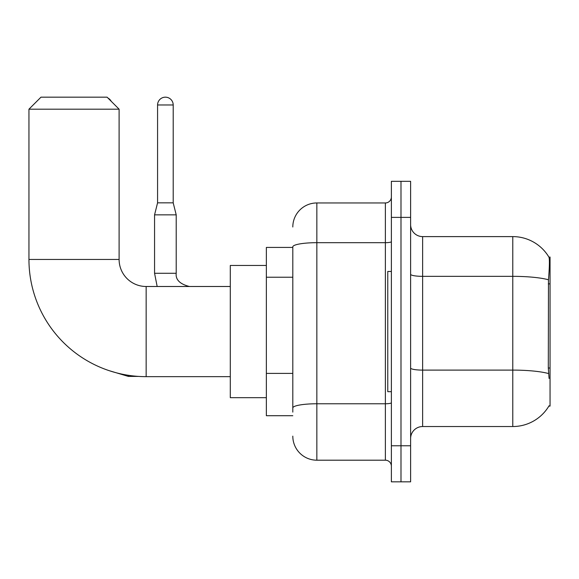 <?xml version="1.0" encoding="UTF-8"?>
<svg xmlns="http://www.w3.org/2000/svg" width="579" height="579" viewBox="0 0 579 579"><rect width="100%" height="100%" fill="white"/><g stroke="black" fill="none" stroke-linecap="round" stroke-linejoin="round"><path stroke-width="0.87" d="M548.87 406.103L549.08 405.741A42.072 42.072 0 0 1 512.784 426.535A42.072 42.072 0 0 0 548.87 406.103L550.05 406.103L550.05 257.047L548.957 257.192A42.072 42.072 0 0 0 512.784 236.608A42.072 42.072 0 0 1 548.87 257.047A42.072 42.072 0 0 0 512.784 236.608L422.627 236.608A12.021 12.021 0 0 1 410.612 224.587A12.021 12.021 0 0 0 422.627 236.608L422.627 426.535A12.021 12.021 0 0 0 410.612 438.556M292.808 247.428L266.362 247.428L266.362 415.715L292.808 415.715M400.994 445.772L400.994 481.829L410.612 481.829L410.612 445.772L400.994 445.772L400.994 481.829L391.375 481.829L391.375 445.772L400.994 445.772L400.994 217.378L400.994 445.772M391.375 445.772L391.375 181.314L400.994 181.314L400.994 217.378L400.994 181.314L410.612 181.314L410.612 445.772M549.08 378.456L548.306 368.012L548.479 279.78C549.522 266.709 549.681 259.175 548.957 257.192A42.072 42.072 0 0 0 512.784 236.608L512.784 276.342L422.627 276.342A12.021 2.084 0 0 1 410.612 274.258M548.61 373.578A42.072 7.303 180 0 0 512.784 370.104L512.784 426.535L422.627 426.535M292.808 412.11L292.808 246.857A24.043 4.176 180 0 1 316.851 242.681L385.368 242.681L385.368 202.954A6.007 6.007 0 0 0 391.375 196.94M292.808 226.99A24.043 24.043 0 0 1 316.851 202.954L316.851 460.196L385.368 460.196L385.368 242.681A6.007 1.042 0 0 0 391.375 241.638M316.851 202.954L385.368 202.954M391.375 466.204A6.007 6.007 0 0 0 385.368 460.196M316.851 460.196A24.043 24.043 0 0 1 292.808 436.153M391.375 271.471L387.771 271.471L387.771 391.679L391.375 391.679M230.297 376.654L146.154 376.654A117.204 117.204 0 0 1 28.95 259.45L28.95 109.192L40.971 97.171L107.086 97.171L119.108 109.192L28.95 109.192M146.154 376.654L146.154 286.496A27.047 27.047 0 0 1 119.108 259.45L119.108 109.192M266.362 265.457L230.297 265.457L230.297 397.686L266.362 397.686M108.012 98.097A7.817 7.817 0 0 1 111.204 101.289M173.201 202.831L157.575 202.831L157.575 104.98A7.817 7.817 0 0 1 165.384 97.171A7.817 7.817 0 0 1 173.201 104.98L173.201 202.831L176.204 214.852L176.204 273.274C175.48 279.686 179.888 284.094 189.427 286.496C179.888 284.094 175.48 279.686 176.204 273.274C175.48 279.686 179.888 284.094 189.427 286.496M176.204 273.274L154.564 273.274L154.564 214.852L176.204 214.852M550.05 283.862L548.306 283.862M550.05 368.012L548.306 368.012M292.808 277.225L266.362 277.225M292.808 373.397L266.362 373.397M548.479 279.78A42.072 7.303 180 0 0 512.784 276.342L512.784 370.104L422.627 370.104A12.021 2.084 -0 0 1 410.612 368.02M410.612 217.378L391.375 217.378M391.375 402.716A6.007 1.042 0 0 1 385.368 403.766L316.851 403.766A24.043 4.176 180 0 0 292.808 407.934M28.95 259.45L119.108 259.45M138.649 376.408L128.364 376.408L109.207 370.676L128.364 376.408L109.207 370.676L128.364 376.408L128.364 375.293M157.575 104.98L173.201 104.98M230.297 286.496L146.154 286.496M154.564 273.274L157.17 286.496M157.575 202.831L154.564 214.852"/></g></svg>
